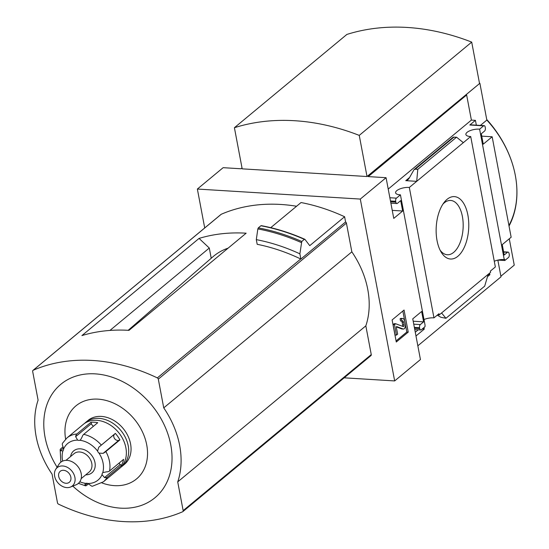 <?xml version="1.0" encoding="UTF-8"?>
<svg xmlns="http://www.w3.org/2000/svg" width="549" height="549" viewBox="0 0 549 549"><rect width="100%" height="100%" fill="white"/><g stroke="black" fill="none" stroke-linecap="round" stroke-linejoin="round"><path stroke-width="0.82" d="M418.187 329.825L415.277 332.241M500.88 276.216L514.248 265.133L509.273 238.788M497.84 260.116L501.004 276.84L417.837 345.815M204.715 227.945L197.366 189.048L360.302 199.067L386.071 177.698L393.763 218.399L402.664 211.015L400.701 200.618L397.421 203.343A2.374 1.235 -86.5 0 1 396.865 203.549A2.374 1.235 -86.5 0 1 395.843 202.149L395.678 201.284A2.374 1.235 -86.5 0 1 396.44 198.148L400.434 194.833L425.07 325.255L424.995 326.724L421.316 329.777A2.374 1.235 -86.5 0 1 420.76 329.983A2.374 1.235 -86.5 0 1 419.731 328.583L419.566 327.719A2.374 1.235 -86.5 0 1 420.335 324.576L423.608 321.858L421.646 311.468L412.745 318.852L420.438 359.554L394.662 380.931L344.175 377.822M504.25 259.581L479.606 129.166L483.594 125.858A2.374 1.235 -86.5 0 1 484.149 125.646A2.374 1.235 -86.5 0 1 485.179 127.052L485.337 127.917A2.374 1.235 -86.5 0 1 484.575 131.053L481.295 133.771L483.257 144.167L492.165 136.776L511.146 237.237L502.239 244.621L504.208 255.011L507.482 252.293A2.374 1.235 -86.5 0 1 508.038 252.08A2.374 1.235 -86.5 0 1 509.067 253.48L509.232 254.352A2.374 1.235 -86.5 0 1 508.47 257.488L504.812 260.514L504.586 259.306L504.25 259.581A9.031 3.383 169.3 0 0 494.285 261.262M463.329 142.665L416.705 181.335L417.789 169.339L415.305 169.188L414.015 169.675L453.145 137.223L456.548 137.188L463.329 142.665L470.713 136.536L495.356 266.958L490.36 271.103L490.593 272.311L441.581 312.964L439.214 314.927L437.635 314.831M488.109 274.596L489.866 274.706L487.498 276.669M489.571 273.155L489.866 274.706M504.812 260.514L497.936 260.096M422.256 328.995L424.267 329.119L415.984 335.988M423.972 327.568L424.267 329.119M439.214 314.927L438.98 313.719L433.964 317.878A9.031 3.383 169.3 0 0 424 319.559M457.839 256.301A31.266 16.244 93.5 0 0 467.254 212.257A31.266 16.244 93.5 0 0 444.12 202.437A31.266 16.244 93.5 0 0 441.073 251.984A31.266 16.244 93.5 0 0 457.839 256.301M433.964 317.878L409.321 187.463L416.705 181.335L405.766 180.662L407.832 179.88L409.197 178.164L414.015 169.675M404.057 310.027L408.23 332.111L396.282 342.02L392.11 319.937L404.057 310.027M360.302 199.067L394.662 380.931M409.321 187.463A9.031 3.383 -10.7 0 0 399.953 188.897A9.031 3.383 -10.7 0 0 395.596 192.802A9.031 3.383 -10.7 0 0 400.434 194.833M197.366 189.048L223.134 167.678L240.97 168.769L242.006 167.912M479.606 129.166A9.031 3.383 -10.7 0 0 470.239 130.6A9.031 3.383 -10.7 0 0 465.881 134.505A9.031 3.383 -10.7 0 0 470.713 136.536M386.071 177.698L368.242 176.6L466.636 94.984L465.827 94.929L479.888 83.27L486.839 120.08A93.2 71.576 50.3 0 1 515.305 175.323A93.2 71.576 50.3 0 1 508.923 225.495M367.02 176.524L242.184 168.845L234.409 127.711A231.362 177.684 50.3 0 1 359.252 135.39L367.02 176.524L479.888 83.27M484.149 125.646L470.369 124.801A2.374 1.235 -86.5 0 0 469.814 125.007L475.434 120.348L471.385 120.094L466.636 94.984M475.434 120.348L476.347 125.172M481.748 136.138L492.165 136.776M488.198 274.294L484.692 286.139L445.932 318.29L441.581 312.964M437.265 315.147L440.847 317.267L445.932 318.29M234.409 127.711L346.872 34.436A231.362 177.684 50.3 0 1 471.708 42.115L479.483 83.249M211.221 258.256L209.293 248.031L109.944 330.436M270.746 227.663L301.037 202.547A189.865 145.814 -129.7 0 1 344.607 216.738L309.746 245.657L305.024 239.474L304.338 239.35L301.765 241.485L299.884 253.837L300.866 259.053A1.427 1.098 -129.7 0 0 300.728 258.977A184.876 141.978 -129.7 0 0 257.193 244.312L256.308 239.638L257.838 228.926L258.311 227.89L260.878 225.763L261.557 225.838M299.884 253.837A189.865 145.814 -129.7 0 0 256.308 239.638M344.607 216.738L345.596 221.954A1.427 1.098 50.3 0 1 346.419 223.12L351.847 251.847A84.121 64.604 50.3 0 1 365.833 325.859L177.725 481.885L183.153 510.611A1.427 1.098 50.3 0 1 182.639 511.757A184.876 141.978 50.3 0 1 58.469 504.126A1.427 1.098 50.3 0 1 57.501 502.884L52.073 474.158A84.121 64.604 50.3 0 1 38.094 400.146L32.666 371.419A1.427 1.098 50.3 0 1 33.173 370.266A184.876 141.978 50.3 0 1 157.35 377.904A1.427 1.098 50.3 0 1 158.311 379.139L163.739 407.873A84.121 64.604 50.3 0 1 177.725 481.885M370.747 355.738A1.427 1.098 50.3 0 0 371.261 354.585L365.833 325.859M220.911 214.549A1.427 1.098 50.3 0 1 221.281 214.247A184.876 141.978 50.3 0 1 296.577 206.246M345.596 221.954L300.866 259.053M305.024 239.474L304.338 239.35A199.369 153.109 -129.7 0 0 260.878 225.763M480.402 125.419L486.839 120.08M351.847 251.847L163.739 407.873M199.061 238.417L81.918 335.583A184.876 141.978 50.3 0 1 129.001 330.354L246.144 233.195A184.876 141.978 50.3 0 0 199.061 238.417L209.293 248.031M57.096 467.178A73.71 56.609 50.3 0 1 45.045 437.148A73.71 56.609 50.3 0 1 111.77 377.101A73.71 56.609 50.3 0 1 168.783 477.678A73.71 56.609 50.3 0 1 72.804 486.112M65.626 439.145A47.468 36.454 50.3 0 1 102.69 399.706A47.468 36.454 50.3 0 1 147.537 453.776A47.468 36.454 50.3 0 1 101.929 482.914M228.116 248.148A74.774 57.425 -129.7 0 0 212.882 256.815L128.178 330.306M359.252 135.39L471.708 42.115M440.092 250.152A27.196 14.13 93.5 0 0 447.318 254.75A27.196 14.13 93.5 0 0 453.666 252.382A27.196 14.13 93.5 0 0 463.102 222.338A27.196 14.13 93.5 0 0 450.654 200.454A27.196 14.13 93.5 0 0 442.919 204.132M402.849 311.036L406.816 332.021L408.23 332.111M406.816 332.021L396.076 340.929M404.695 321.275L405.279 324.377A3.328 1.729 -86.5 0 1 403.433 329.057A3.328 1.729 -86.5 0 1 403.165 328.995L396.598 326.552L396.33 327.218L397.641 334.135L396.467 335.11L394.505 324.713L395.678 323.745L403.275 326.58A1.187 0.618 -86.5 0 0 403.371 326.6A1.187 0.618 -86.5 0 0 404.03 324.933L403.522 322.242A2.374 1.235 -86.5 0 0 402.499 320.842A2.374 1.235 -86.5 0 0 401.943 321.048L401.532 318.887A4.756 2.471 -86.5 0 1 402.643 318.475A4.756 2.471 -86.5 0 1 404.695 321.275M401.943 321.048L400.523 320.966L400.111 318.797A4.756 2.471 -86.5 0 1 401.223 318.386L402.643 318.475M400.111 318.797L401.532 318.887M401.6 321.028A2.374 1.235 -86.5 0 1 402.101 322.153L403.522 322.242M402.376 326.243A1.187 0.618 -86.5 0 0 402.609 324.843L402.101 322.153M396.467 335.11L395.047 335.02L393.084 324.631L394.257 323.656L395.678 323.745M393.084 324.631L394.505 324.713M402.287 328.94A3.328 1.729 -86.5 0 1 402.019 328.968A3.328 1.729 -86.5 0 1 401.751 328.913L396.337 326.888M509.033 226.058A95.052 72.996 -129.7 0 0 515.305 175.323A95.052 72.996 -129.7 0 0 486.723 119.476M392.247 210.37L402.664 211.015M471.385 120.094L388.225 189.076M413.191 321.22L423.608 321.858M456.548 137.188L417.789 169.339M88.561 483.799L86.632 485.398A4.756 2.196 101.6 0 1 85.431 485.803A4.756 2.196 101.6 0 1 84.869 485.494L85.109 483.779L85.829 483.381A3.802 2.917 50.3 0 1 87.97 483.511L91.292 485.892A4.756 2.69 -95.2 0 0 92.465 486.229L103.363 481.83L119.764 468.228A28.514 21.898 -129.7 0 0 118.412 432.296A28.514 21.898 -129.7 0 0 83.352 424.329L66.957 437.937A28.514 21.898 -129.7 0 1 76.915 433.95A4.756 2.69 84.8 0 0 75.645 436.681L91.395 423.615A3.802 2.917 -129.7 0 0 93.474 426.244M63.108 446.824L60.774 448.766A4.756 2.573 11 0 0 60.17 449.713A4.756 2.573 11 0 0 60.328 450.736L63.492 448.114M119.922 439.879A28.514 21.898 -129.7 0 0 115.359 433.408L114.528 434.163A3.802 2.917 -129.7 0 0 114.563 438.576A3.802 2.917 -129.7 0 0 118.865 440.305L119.922 439.879L105.868 451.539A4.756 0.727 -29 0 1 103.116 453.364L99.019 453.117A3.802 2.917 50.3 0 1 97.578 451.072A23.765 18.247 -129.7 0 0 79.804 440.271L80.552 439.845L82.069 437.073A4.756 2.196 -78.4 0 1 83.681 434.362L97.743 422.703A28.514 21.898 -129.7 0 0 90.969 422.291L76.915 433.95M115.359 433.408L98.779 447.229L114.528 434.163M119.044 463.123A3.802 2.917 -129.7 0 0 120.265 464.516L121.404 465.394A28.514 21.898 -129.7 0 0 123.6 459.341L109.546 471.001A4.756 2.573 -169 0 1 106.602 471.831L102.917 472.586M121.404 465.394L107.343 477.054A4.756 2.923 29.6 0 1 104.516 477.575L102.039 474.672A3.802 2.917 50.3 0 1 102.732 472.758A23.765 18.247 -129.7 0 0 99.019 453.117M66.957 437.937L62.538 443.221A4.756 2.923 -150.4 0 0 62.421 444.992L63.595 448.979A3.802 2.917 50.3 0 1 62.902 450.894L60.328 450.736M79.804 440.271A3.802 2.917 50.3 0 1 77.663 440.14L75.645 436.681M97.578 451.072L98.779 447.229M120.89 467.206A28.514 21.898 -129.7 0 0 122.104 466.286L124.451 464.344A28.514 21.898 -129.7 0 0 123.1 428.412A28.514 21.898 -129.7 0 0 88.039 420.445L85.699 422.387A28.514 21.898 -129.7 0 0 84.567 423.416M122.104 466.286A28.514 21.898 -129.7 0 0 120.759 430.354A28.514 21.898 -129.7 0 0 85.699 422.387M85.74 474.837A14.26 10.953 -129.7 0 0 95.155 463.788A14.26 10.953 -129.7 0 0 83.167 449.336A14.26 10.953 -129.7 0 0 70.574 456.542M81.149 478.646L89.233 471.941A11.879 9.127 -129.7 0 0 88.67 456.974A11.879 9.127 -129.7 0 0 74.06 453.652L65.983 460.35M70.478 487.052L76.071 484.794A13.759 10.568 -129.7 0 0 77.594 466.156A13.759 10.568 -129.7 0 0 58.997 464.214L55.744 469.285A11.879 9.127 -129.7 0 0 54.646 476.168A11.879 9.127 -129.7 0 0 70.478 487.052A11.879 9.127 -129.7 0 0 71.802 470.967A11.879 9.127 -129.7 0 0 55.744 469.285M58.695 476.415A7.13 5.476 -129.7 0 0 63.101 482.399A7.13 5.476 -129.7 0 0 69.325 482.276A7.13 5.476 -129.7 0 0 68.989 473.293A7.13 5.476 -129.7 0 0 60.225 471.303A7.13 5.476 -129.7 0 0 58.695 476.415M90.969 422.291L91.395 423.615M301.305 242.555A198.759 152.643 -129.7 0 0 257.838 228.926M301.765 241.485A199.369 153.109 -129.7 0 0 258.311 227.89M346.419 223.12L158.311 379.139M371.261 354.585L183.153 510.611M221.281 214.247L33.173 370.266M300.728 258.977L157.35 377.904M402.609 324.843L404.03 324.933M401.751 328.913L403.165 328.995M390.634 201.826L395.843 202.149M390.469 200.961L395.678 201.284M389.859 197.743L396.44 198.148M469.814 125.007L483.594 125.858M409.527 177.54L405.766 180.662M503.646 252.053L507.482 252.293M413.754 324.171L420.335 324.576M414.358 327.396L419.566 327.719M414.522 328.261L419.731 328.583M454.064 137.037L415.305 169.188M101.297 445.067A28.514 21.898 -129.7 0 0 83.681 434.362M109.546 471.001A28.514 21.898 -129.7 0 0 105.868 451.539M103.363 481.83A28.514 21.898 -129.7 0 0 107.343 477.054M87.97 483.511A23.765 18.247 -129.7 0 0 102.039 474.672M79.804 481.775A23.765 18.247 -129.7 0 0 85.829 483.381M62.902 450.894A23.765 18.247 -129.7 0 0 62.655 461.098M77.663 440.14A23.765 18.247 -129.7 0 0 63.595 448.979M103.116 453.364L118.865 440.305M84.869 485.494L87.463 483.346M104.516 477.575L120.265 464.516M304.791 239.275C290.373 232.9 275.866 228.357 261.269 225.646M370.952 355.608L182.844 511.634M221.075 214.371L32.967 370.397M402.019 328.968L403.433 329.057M390.888 203.178L396.865 203.549M503.598 251.813L508.038 252.08M414.776 329.613L420.76 329.983M85.431 485.803L78.418 483.346M60.17 449.713L60.85 462.169"/></g></svg>
